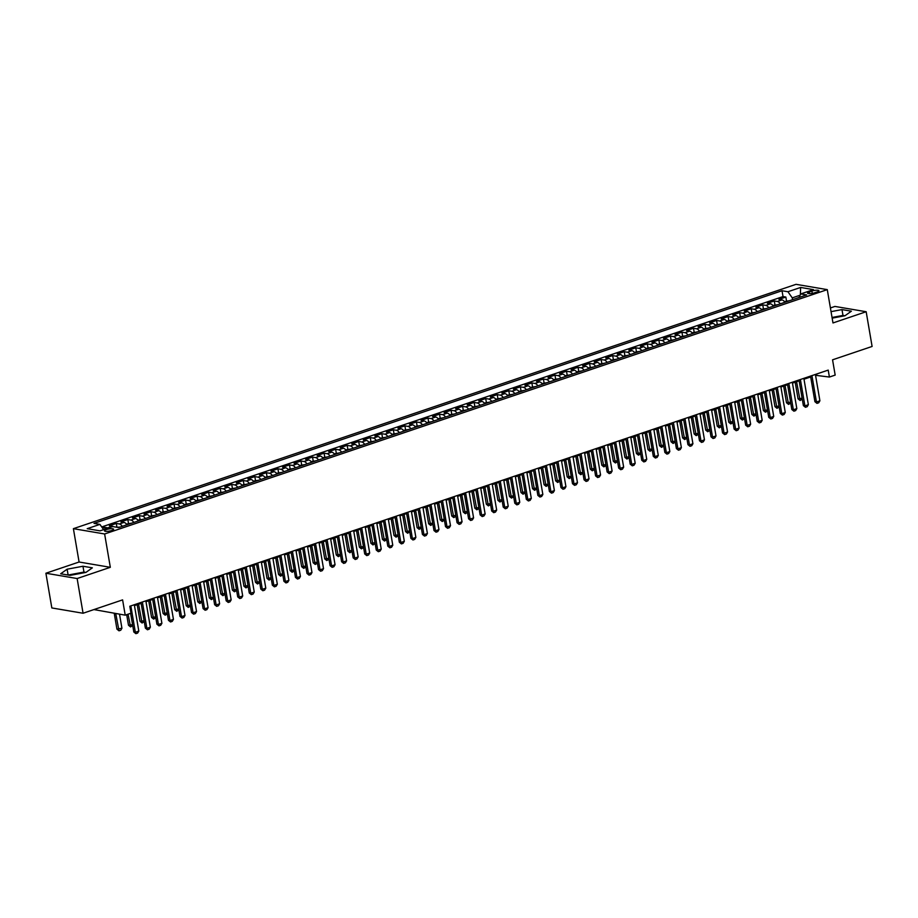 <?xml version="1.0" encoding="UTF-8"?>
<svg xmlns="http://www.w3.org/2000/svg" width="918" height="918" viewBox="0 0 918 918"><rect width="100%" height="100%" fill="white"/><g stroke="black" fill="none" stroke-linecap="round" stroke-linejoin="round"><path stroke-width="1.38" d="M78.558 573.784A11.303 2.662 -9.7 0 0 74.128 574.611M111.744 530.501A4.636 1.09 -9.7 0 0 113.625 529.261A4.636 1.09 -9.7 0 0 111.032 528.722A4.636 1.09 -9.7 0 0 106.35 529.583A4.636 1.09 -9.7 0 0 104.48 530.822A4.636 1.09 -9.7 0 0 107.062 531.361A4.636 1.09 -9.7 0 0 111.744 530.501M833.154 317.961A11.303 2.662 170.3 0 1 837.583 317.135M93.934 609.575L125.215 615.163L130.987 613.201L129.805 606.259L828.22 370.103L829.402 377.046L835.173 375.095L832.557 359.822L872.1 346.453L866.167 311.73L834.932 306.428L830.411 307.955M45.9 573.234L51.833 607.945L83.068 613.247L77.135 578.535L110.321 567.313L104.629 533.978L73.394 528.676L79.086 562.011L45.9 573.234L77.135 578.535M104.629 533.978L827.279 289.629L796.044 284.328L73.394 528.676M784.89 302.286A5.795 3.144 -108.7 0 0 781.998 299.911L778.923 299.394L785.854 297.053L786.496 300.863M780.277 303.847A5.795 3.144 -108.7 0 0 777.385 301.471L774.31 300.955L774.953 304.765M774.31 300.955L767.379 303.296L770.454 303.812A5.795 3.144 -108.7 0 1 773.346 306.187M761.802 310.089A5.795 3.144 -108.7 0 0 758.911 307.725L755.835 307.197L762.755 304.856L763.409 308.666M750.258 313.99A5.795 3.144 -108.7 0 0 747.367 311.627L744.291 311.099L751.211 308.758L751.865 312.568M738.715 317.903A5.795 3.144 -108.7 0 0 735.823 315.528L732.748 315L739.667 312.659L740.321 316.469M727.171 321.805A5.795 3.144 -108.7 0 0 724.279 319.43L721.204 318.913L728.123 316.561L728.777 320.382M715.627 325.706A5.795 3.144 -108.7 0 0 712.735 323.331L709.66 322.815L716.579 320.474L717.233 324.284M704.083 329.608A5.795 3.144 -108.7 0 0 701.191 327.244L698.116 326.716L705.035 324.375L705.69 328.185M692.539 333.509A5.795 3.144 -108.7 0 0 689.647 331.146L686.572 330.618L693.492 328.277L694.146 332.086M680.995 337.411A5.795 3.144 -108.7 0 0 678.104 335.047L675.028 334.519L681.948 332.178L682.602 335.988M669.452 341.324A5.795 3.144 -108.7 0 0 666.56 338.949L663.485 338.421L670.404 336.08L671.058 339.889M657.908 345.225A5.795 3.144 -108.7 0 0 655.016 342.85L651.941 342.334L658.86 339.993L659.514 343.802M646.364 349.127A5.795 3.144 -108.7 0 0 643.472 346.752L640.397 346.235L647.316 343.894L647.97 347.704M634.82 353.028A5.795 3.144 -108.7 0 0 631.928 350.665L628.853 350.137L635.772 347.796L636.426 351.605M623.276 356.93A5.795 3.144 -108.7 0 0 620.384 354.566L617.309 354.038L624.229 351.697L624.883 355.507M611.732 360.831A5.795 3.144 -108.7 0 0 608.841 358.468L605.765 357.94L612.685 355.599L613.339 359.408M600.188 364.744A5.795 3.144 -108.7 0 0 597.297 362.369L594.221 361.841L601.141 359.5L601.795 363.31M588.645 368.646A5.795 3.144 -108.7 0 0 585.753 366.271L582.678 365.754L589.597 363.413L590.251 367.223M581.84 370.941A3.844 2.077 71.3 0 0 581.794 370.941L577.078 372.513A5.795 3.144 -108.7 0 0 574.209 370.172L571.134 369.656L578.053 367.315L578.707 371.124M570.296 374.854A3.844 2.077 71.3 0 0 570.25 374.842L565.534 376.414A5.795 3.144 -108.7 0 0 562.665 374.085L559.59 373.557L566.509 371.216L567.163 375.026M558.752 378.755A3.844 2.077 71.3 0 0 558.706 378.744L553.99 380.316A5.795 3.144 -108.7 0 0 551.121 377.986L548.046 377.459L554.965 375.118L555.62 378.927M542.469 384.252A5.795 3.144 -108.7 0 0 539.577 381.888L536.502 381.36L543.422 379.019L544.076 382.829M530.925 388.165A5.795 3.144 -108.7 0 0 528.034 385.789L524.958 385.262L531.878 382.921L532.532 386.73M524.121 390.46A3.844 2.077 71.3 0 0 524.075 390.448L519.359 392.032A5.795 3.144 -108.7 0 0 516.49 389.691L513.414 389.175L520.334 386.834L520.988 390.643M512.577 394.361A3.844 2.077 71.3 0 0 512.531 394.361L507.815 395.933A5.795 3.144 -108.7 0 0 504.946 393.592L501.871 393.076L508.79 390.735L509.444 394.545M501.033 398.274A3.844 2.077 71.3 0 0 500.987 398.263L496.271 399.835A5.795 3.144 -108.7 0 0 493.402 397.505L490.327 396.978L497.246 394.637L497.9 398.446M484.75 403.771A5.795 3.144 -108.7 0 0 481.858 401.407L478.783 400.879L485.702 398.538L486.356 402.348M473.206 407.672A5.795 3.144 -108.7 0 0 470.314 405.308L467.239 404.781L474.158 402.44L474.813 406.249M461.662 411.585A5.795 3.144 -108.7 0 0 458.771 409.21L455.684 408.694L462.615 406.341L463.269 410.162M450.118 415.487A5.795 3.144 -108.7 0 0 447.227 413.111L444.14 412.595L451.071 410.254L451.725 414.064M438.575 419.388A5.795 3.144 -108.7 0 0 435.683 417.013L432.596 416.497L439.527 414.156L440.181 417.965M427.031 423.29A5.795 3.144 -108.7 0 0 424.139 420.926L421.052 420.398L427.983 418.057L428.637 421.867M415.487 427.191A5.795 3.144 -108.7 0 0 412.595 424.827L409.508 424.3L416.439 421.959L417.093 425.768M403.943 431.093A5.795 3.144 -108.7 0 0 401.051 428.729L397.964 428.201L404.895 425.86L405.549 429.67M392.399 435.006A5.795 3.144 -108.7 0 0 389.507 432.63L386.421 432.114L393.352 429.762L394.006 433.583M380.855 438.907A5.795 3.144 -108.7 0 0 377.964 436.532L374.877 436.016L381.808 433.675L382.462 437.484M369.311 442.809A5.795 3.144 -108.7 0 0 366.42 440.433L363.333 439.917L370.264 437.576L370.918 441.386M357.768 446.71A5.795 3.144 -108.7 0 0 354.876 444.346L351.789 443.819L358.72 441.478L359.374 445.287M346.224 450.612A5.795 3.144 -108.7 0 0 343.332 448.248L340.245 447.72L347.176 445.379L347.83 449.189M334.68 454.513A5.795 3.144 -108.7 0 0 331.788 452.149L328.701 451.622L335.632 449.281L336.286 453.09M323.136 458.426A5.795 3.144 -108.7 0 0 320.244 456.051L317.158 455.535L324.088 453.182L324.743 457.003M311.592 462.328A5.795 3.144 -108.7 0 0 308.7 459.952L305.614 459.436L312.545 457.095L313.199 460.905M300.048 466.229A5.795 3.144 -108.7 0 0 297.157 463.854L294.07 463.338L301.001 460.997L301.655 464.806M288.504 470.131A5.795 3.144 -108.7 0 0 285.613 467.767L282.526 467.239L289.457 464.898L290.111 468.708M276.961 474.032A5.795 3.144 -108.7 0 0 274.069 471.668L270.982 471.141L277.913 468.8L278.567 472.609M265.417 477.934A5.795 3.144 -108.7 0 0 262.525 475.57L259.438 475.042L266.369 472.701L267.023 476.511M253.873 481.847A5.795 3.144 -108.7 0 0 250.981 479.471L247.894 478.955L254.825 476.603L255.479 480.424M242.329 485.748A5.795 3.144 -108.7 0 0 239.437 483.373L236.351 482.857L243.281 480.516L243.936 484.325M235.513 488.055A3.844 2.077 71.3 0 0 235.478 488.043L230.762 489.615A5.795 3.144 -108.7 0 0 227.893 487.274L224.807 486.758L231.738 484.417L232.392 488.227M223.969 491.956A3.844 2.077 71.3 0 0 223.935 491.945L219.218 493.517A5.795 3.144 -108.7 0 0 216.35 491.187L213.263 490.66L220.194 488.319L220.848 492.128M212.391 495.846A3.844 2.077 71.3 0 1 212.425 495.858L207.675 497.418A5.795 3.144 -108.7 0 0 204.806 495.089L201.719 494.561L208.65 492.22L209.304 496.03M196.154 501.366A5.795 3.144 -108.7 0 0 193.262 498.99L190.175 498.463L197.106 496.122L197.76 499.931M184.61 505.267A5.795 3.144 -108.7 0 0 181.718 502.892L178.631 502.375L185.562 500.023L186.216 503.844M177.794 507.562A3.844 2.077 71.3 0 0 177.759 507.562L173.043 509.134A5.795 3.144 -108.7 0 0 170.174 506.793L167.087 506.277L174.018 503.936L174.661 507.746M166.25 511.475A3.844 2.077 71.3 0 0 166.204 511.464L161.499 513.036A5.795 3.144 -108.7 0 0 158.63 510.695L155.544 510.178L162.475 507.838L163.117 511.647M154.706 515.377A3.844 2.077 71.3 0 0 154.66 515.365L149.955 516.937A5.795 3.144 -108.7 0 0 147.087 514.608L144 514.08L150.931 511.739L151.573 515.549M138.434 520.873A5.795 3.144 -108.7 0 0 135.543 518.509L132.456 517.981L139.387 515.641L140.029 519.45M126.891 524.786A5.795 3.144 -108.7 0 0 123.999 522.411L120.912 521.883L127.843 519.542L128.486 523.352M113.396 526.68A5.795 3.144 -108.7 0 0 112.455 526.312L109.368 525.796L116.299 523.444L116.942 527.265L119.96 527.081L118.56 527.552M811.891 291.052L809.343 291.913A4.498 1.056 -9.7 0 0 807.53 293.117A4.498 1.056 -9.7 0 0 810.032 293.634A4.498 1.056 -9.7 0 0 814.576 292.808L817.123 291.947A4.498 1.056 -9.7 0 0 818.936 290.742A4.498 1.056 -9.7 0 0 816.435 290.226A4.498 1.056 -9.7 0 0 811.891 291.052L812.281 293.381M800.14 295.206L792.257 297.868L787.931 291.74L782.021 290.742L94.003 523.386L99.913 524.385L87.21 528.676L100.039 530.856L112.742 526.565L118.651 527.563L806.67 294.919L800.76 293.921L799.016 297.512M787.931 291.74L800.634 287.449L813.463 289.629L800.76 293.921M785.854 297.053L783.02 296.571L101.714 526.943M108.381 528.034A5.795 3.144 71.3 0 0 107.831 527.873L104.755 527.357L102.529 528.102M116.299 523.444L119.374 523.971A5.795 3.144 71.3 0 1 122.266 526.347M127.843 519.542L130.918 520.07A5.795 3.144 71.3 0 1 133.81 522.434M139.387 515.641L142.462 516.168A5.795 3.144 71.3 0 1 145.354 518.532M150.931 511.739L154.006 512.267A5.795 3.144 71.3 0 1 156.898 514.631M162.475 507.838L165.55 508.354A5.795 3.144 71.3 0 1 168.442 510.729M174.018 503.936L177.094 504.452A5.795 3.144 71.3 0 1 179.985 506.828M185.562 500.023L188.638 500.551A5.795 3.144 71.3 0 1 191.529 502.926M197.106 496.122L200.181 496.649A5.795 3.144 71.3 0 1 203.073 499.013M208.65 492.22L211.725 492.748A5.795 3.144 71.3 0 1 214.617 495.112M220.194 488.319L223.269 488.846A5.795 3.144 71.3 0 1 226.161 491.21M231.738 484.417L234.813 484.934A5.795 3.144 71.3 0 1 237.705 487.309M243.281 480.516L246.357 481.032A5.795 3.144 71.3 0 1 249.248 483.407M254.825 476.603L257.901 477.13A5.795 3.144 71.3 0 1 260.792 479.506M266.369 472.701L269.444 473.229A5.795 3.144 71.3 0 1 272.336 475.593M277.913 468.8L280.988 469.327A5.795 3.144 71.3 0 1 283.88 471.691M289.457 464.898L292.532 465.426A5.795 3.144 71.3 0 1 295.424 467.79M301.001 460.997L304.076 461.513A5.795 3.144 71.3 0 1 306.968 463.888M312.545 457.095L315.62 457.612A5.795 3.144 71.3 0 1 318.512 459.987M324.088 453.182L327.164 453.71A5.795 3.144 71.3 0 1 330.055 456.085M335.632 449.281L338.708 449.809A5.795 3.144 71.3 0 1 341.599 452.172M347.176 445.379L350.251 445.907A5.795 3.144 71.3 0 1 353.143 448.271M358.72 441.478L361.795 442.006A5.795 3.144 71.3 0 1 364.687 444.369M370.264 437.576L373.339 438.093A5.795 3.144 71.3 0 1 376.231 440.468M381.808 433.675L384.883 434.191A5.795 3.144 71.3 0 1 387.775 436.566M393.352 429.762L396.427 430.29A5.795 3.144 71.3 0 1 399.33 432.665M404.895 425.86L407.982 426.388A5.795 3.144 71.3 0 1 410.874 428.752M416.439 421.959L419.526 422.487A5.795 3.144 71.3 0 1 422.418 424.85M427.983 418.057L431.07 418.574A5.795 3.144 71.3 0 1 433.962 420.949M439.527 414.156L442.614 414.672A5.795 3.144 71.3 0 1 445.505 417.047M451.071 410.254L454.158 410.771A5.795 3.144 71.3 0 1 457.049 413.146M462.615 406.341L465.701 406.869A5.795 3.144 71.3 0 1 468.593 409.244M474.158 402.44L477.245 402.968A5.795 3.144 71.3 0 1 480.137 405.331M485.702 398.538L488.789 399.066A5.795 3.144 71.3 0 1 491.681 401.43M497.246 394.637L500.333 395.153A5.795 3.144 71.3 0 1 503.225 397.528M508.79 390.735L511.877 391.252A5.795 3.144 71.3 0 1 514.769 393.627M520.334 386.834L523.421 387.35A5.795 3.144 71.3 0 1 526.312 389.725M531.878 382.921L534.964 383.449A5.795 3.144 71.3 0 1 537.856 385.812M543.422 379.019L546.508 379.547A5.795 3.144 71.3 0 1 549.4 381.911M554.965 375.118L558.052 375.646A5.795 3.144 71.3 0 1 560.944 378.009M566.509 371.216L569.596 371.733A5.795 3.144 71.3 0 1 572.488 374.108M578.053 367.315L581.14 367.831A5.795 3.144 71.3 0 1 584.032 370.206M589.597 363.413L592.684 363.93A5.795 3.144 71.3 0 1 595.575 366.305M601.141 359.5L604.228 360.028A5.795 3.144 71.3 0 1 607.119 362.392M612.685 355.599L615.771 356.127A5.795 3.144 71.3 0 1 618.663 358.49M624.229 351.697L627.315 352.225A5.795 3.144 71.3 0 1 630.207 354.589M635.772 347.796L638.859 348.312A5.795 3.144 71.3 0 1 641.751 350.687M647.316 343.894L650.403 344.411A5.795 3.144 71.3 0 1 653.295 346.786M658.86 339.993L661.947 340.509A5.795 3.144 71.3 0 1 664.839 342.884M670.404 336.08L673.491 336.608A5.795 3.144 71.3 0 1 676.382 338.971M681.948 332.178L685.035 332.706A5.795 3.144 71.3 0 1 687.926 335.07M693.492 328.277L696.578 328.805A5.795 3.144 71.3 0 1 699.47 331.168M705.035 324.375L708.122 324.892A5.795 3.144 71.3 0 1 711.014 327.267M716.579 320.474L719.666 320.99A5.795 3.144 71.3 0 1 722.558 323.365M728.123 316.561L731.21 317.089A5.795 3.144 71.3 0 1 734.102 319.464M739.667 312.659L742.754 313.187A5.795 3.144 71.3 0 1 745.645 315.551M751.211 308.758L754.298 309.286A5.795 3.144 71.3 0 1 757.189 311.65M762.755 304.856L765.841 305.384A5.795 3.144 71.3 0 1 768.733 307.748M792.567 299.693L792.257 297.868M125.215 615.163L122.599 599.879L83.068 613.247M827.279 289.629L832.982 322.952L866.167 311.73M815.551 375.301L829.402 377.046M134.453 605.605L141.131 603.344M145.996 601.703L152.675 599.443M157.54 597.802L164.219 595.541M169.084 593.889L175.763 591.628M180.628 589.987L187.306 587.727M192.172 586.086L198.85 583.825M203.716 582.184L210.394 579.924M215.26 578.283L221.938 576.022M226.803 574.381L233.493 572.121M238.347 570.468L245.037 568.208M249.891 566.567L256.581 564.306M261.435 562.665L268.125 560.405M272.979 558.764L279.669 556.503M284.523 554.862L291.213 552.602M296.066 550.961L302.756 548.7M307.61 547.048L314.3 544.787M319.154 543.146L325.844 540.886M330.698 539.245L337.388 536.984M342.242 535.343L348.932 533.083M353.786 531.442L360.476 529.181M365.33 527.54L372.019 525.28M376.873 523.627L383.563 521.367M388.417 519.726L395.107 517.465M399.961 515.824L406.651 513.564M411.505 511.923L418.195 509.662M423.049 508.021L429.739 505.761M434.593 504.12L441.283 501.859M446.137 500.207L452.826 497.946M457.68 496.305L464.37 494.045M469.224 492.404L475.914 490.143M480.768 488.502L487.458 486.242M492.312 484.601L499.002 482.34M503.856 480.699L510.546 478.439M515.4 476.786L522.09 474.526M526.943 472.885L533.633 470.624M538.487 468.983L545.177 466.723M550.031 465.082L556.721 462.821M561.575 461.18L568.265 458.92M573.119 457.279L579.809 455.018M584.663 453.366L591.353 451.105M596.207 449.464L602.896 447.204M607.75 445.563L614.44 443.302M619.294 441.661L625.984 439.401M630.838 437.76L637.528 435.499M642.382 433.858L649.072 431.598M653.926 429.945L660.616 427.685M665.47 426.044L672.16 423.783M677.014 422.142L683.703 419.882M688.557 418.241L695.247 415.98M700.101 414.339L706.791 412.079M711.645 410.438L718.335 408.166M723.189 406.525L729.879 404.264M734.744 402.623L741.423 400.363M746.288 398.722L752.967 396.461M757.832 394.82L764.51 392.56M769.376 390.919L776.054 388.658M780.92 387.006L787.598 384.745M792.463 383.104L799.142 380.844M804.007 379.203L810.686 376.942M816.595 374.039L816.745 374.9M783.02 296.571L782.021 290.742M104.755 527.357L105.065 529.158M99.913 524.385L103.619 529.652M800.358 294.758L800.634 287.449M832.156 318.144L844.95 315.758L851.388 311.191L841.978 309.596L831.042 311.638M110.321 567.313L79.086 562.011M70.089 575.368L85.925 572.407L92.362 567.84L82.964 566.245L67.117 569.206L60.68 573.773L70.089 575.368M844.927 315.758L842.976 315.425L832.041 317.467M842.976 315.425L841.978 309.596M85.913 572.407L83.963 572.075L68.127 575.035L67.117 569.206M83.963 572.075L82.964 566.245M815.402 374.441L819.9 400.799L818.718 402.784L816.986 403.369L816.446 401.969L814.92 401.705L810.537 376.082M819.9 400.799L816.446 401.969L811.937 375.611M816.986 403.369L814.92 401.705M784.385 301.574L789.583 300.679A3.844 2.077 71.3 0 1 789.629 300.679M802.275 399.181L800.106 400.512L798.04 398.848L802.114 398.24M795.195 382.186L798.04 398.848M796.583 381.716L800.106 400.512M803.858 378.342L808.356 404.7L807.174 406.697L805.442 407.282L804.902 405.871L803.376 405.618L798.993 379.983M808.356 404.7L804.902 405.871L800.393 379.513M805.442 407.282L803.376 405.618M792.314 382.244L796.813 408.602L795.631 410.598L793.898 411.184L793.359 409.772L791.832 409.52L787.449 383.885M796.813 408.602L793.359 409.772L788.849 383.414M793.898 411.184L791.832 409.52M780.77 386.145L785.269 412.503L784.087 414.5L782.354 415.085L781.815 413.674L780.289 413.421L775.905 387.786M785.269 412.503L781.815 413.674L777.305 387.316M782.354 415.085L780.289 413.421M769.227 390.047L773.725 416.416L772.543 418.401L770.81 418.987L770.271 417.587L768.745 417.323L764.361 391.688M773.725 416.416L770.271 417.587L765.761 391.217M770.81 418.987L768.745 417.323M778.039 304.581A3.844 2.077 71.3 0 1 778.085 304.592L772.841 305.476M790.731 403.082L788.562 404.413L786.496 402.75L790.57 402.141M783.651 386.088L786.496 402.75M785.039 385.617L788.562 404.413M761.297 309.377L766.496 308.482A3.844 2.077 71.3 0 1 766.541 308.494M779.187 406.984L777.018 408.315L774.953 406.651L779.026 406.043M772.107 389.989L774.953 406.651M773.495 389.519L777.018 408.315M749.754 313.279L754.952 312.384A3.844 2.077 71.3 0 1 754.998 312.395M767.643 410.885L765.474 412.216L763.409 410.553L767.482 409.944M760.563 393.891L763.409 410.553M761.951 393.42L765.474 412.216M738.21 317.192L743.408 316.285A3.844 2.077 71.3 0 1 743.454 316.297M756.099 414.787L753.93 416.118L751.865 414.454L755.939 413.857M749.019 397.792L751.865 414.454M750.408 397.322L753.93 416.118M757.683 393.96L762.181 420.318L760.999 422.303L759.266 422.888L758.727 421.488L757.201 421.224L752.817 395.601M762.181 420.318L758.727 421.488L754.217 395.13M759.266 422.888L757.201 421.224M726.666 321.093L731.864 320.187A3.844 2.077 71.3 0 1 731.91 320.198M744.555 418.7L742.387 420.031L740.321 418.367L744.395 417.759M737.475 401.705L740.321 418.367M738.864 401.235L742.387 420.031M746.139 397.861L750.637 424.219L749.455 426.204L747.722 426.79L747.183 425.39L745.657 425.137L741.274 399.502M750.637 424.219L747.183 425.39L742.673 399.032M747.722 426.79L745.657 425.137M720.32 324.1A3.844 2.077 71.3 0 1 720.366 324.1L715.122 324.995M733.012 422.601L730.831 423.932L728.777 422.269L732.851 421.66M725.931 405.607L728.777 422.269M727.32 405.136L730.831 423.932M734.595 401.763L739.093 428.121L737.911 430.117L736.179 430.703L735.639 429.291L734.113 429.039L729.73 403.404M739.093 428.121L735.639 429.291L731.13 402.933M736.179 430.703L734.113 429.039M703.578 328.896L708.776 328.001A3.844 2.077 71.3 0 1 708.822 328.013M721.468 426.503L719.287 427.834L717.233 426.17L721.307 425.562M714.388 409.508L717.233 426.17M715.776 409.038L719.287 427.834M723.051 405.664L727.549 432.022L726.367 434.019L724.635 434.604L724.084 433.193L722.569 432.94L718.186 407.305M727.549 432.022L724.084 433.193L719.586 406.835M724.635 434.604L722.569 432.94M692.034 332.798L697.232 331.903A3.844 2.077 71.3 0 1 697.278 331.914M709.924 430.404L707.744 431.735L705.69 430.072L709.763 429.463M702.844 413.41L705.69 430.072M704.232 412.939L707.744 431.735M711.507 409.566L716.006 435.924L714.824 437.92L713.091 438.506L712.54 437.094L711.025 436.842L706.642 411.207M716.006 435.924L712.54 437.094L708.042 410.736M713.091 438.506L711.025 436.842M680.49 336.699L685.689 335.804A3.844 2.077 71.3 0 1 685.735 335.816M698.38 434.306L696.2 435.637L694.146 433.973L698.219 433.365M691.3 417.311L694.146 433.973M692.688 416.841L696.2 435.637M699.964 413.467L704.462 439.837L703.28 441.822L701.547 442.407L700.996 441.007L699.482 440.743L695.098 415.12M704.462 439.837L700.996 441.007L696.498 414.638M701.547 442.407L699.482 440.743M668.947 340.612L674.145 339.706A3.844 2.077 71.3 0 1 674.191 339.717M686.836 438.207L684.656 439.538L682.602 437.875L686.675 437.278M679.756 421.213L682.602 437.875M681.145 420.742L684.656 439.538M688.42 417.38L692.918 443.738L691.736 445.723L690.003 446.309L689.452 444.909L687.938 444.645L683.554 419.021M692.918 443.738L689.452 444.909L684.954 418.551M690.003 446.309L687.938 444.645M662.601 343.607A3.844 2.077 71.3 0 1 662.647 343.619L657.403 344.514M675.292 442.12L673.112 443.451L671.058 441.787L675.132 441.179M668.212 425.126L671.058 441.787M669.601 424.655L673.112 443.451M676.876 421.282L681.374 447.64L680.192 449.625L678.459 450.21L677.909 448.81L676.394 448.558L672.01 422.923M681.374 447.64L677.909 448.81L673.41 422.452M678.459 450.21L676.394 448.558M645.859 348.415L651.057 347.52A3.844 2.077 71.3 0 1 651.103 347.52M663.748 446.022L661.568 447.353L659.514 445.689L663.588 445.081M656.668 429.027L659.514 445.689M658.057 428.557L661.568 447.353M665.332 425.183L669.83 451.541L668.637 453.538L666.916 454.123L666.365 452.712L664.85 452.459L660.467 426.824M669.83 451.541L666.365 452.712L661.867 426.354M666.916 454.123L664.85 452.459M653.788 429.085L658.286 455.443L657.093 457.439L655.372 458.025L654.821 456.613L653.306 456.361L648.923 430.726M658.286 455.443L654.821 456.613L650.323 430.255M655.372 458.025L653.306 456.361M642.244 432.986L646.742 459.344L645.549 461.341L643.828 461.926L643.277 460.526L641.762 460.262L637.379 434.627M646.742 459.344L643.277 460.526L638.779 434.157M643.828 461.926L641.762 460.262M630.689 436.888L635.199 463.257L634.005 465.242L632.284 465.828L631.733 464.428L630.218 464.164L625.835 438.54M635.199 463.257L631.733 464.428L627.235 438.058M632.284 465.828L630.218 464.164M619.145 440.801L623.655 467.159L622.461 469.144L620.74 469.729L620.189 468.329L618.675 468.065L614.291 442.442M623.655 467.159L620.189 468.329L615.691 441.971M620.74 469.729L618.675 468.065M607.601 444.702L612.111 471.06L610.918 473.045L609.196 473.631L608.645 472.231L607.131 471.978L602.747 446.343M612.111 471.06L608.645 472.231L604.147 445.873M609.196 473.631L607.131 471.978M596.057 448.604L600.567 474.962L599.374 476.958L597.641 477.544L597.102 476.132L595.587 475.88L591.203 450.245M600.567 474.962L597.102 476.132L592.603 449.774M597.641 477.544L595.587 475.88M584.514 452.505L589.023 478.863L587.83 480.86L586.097 481.445L585.558 480.034L584.043 479.781L579.66 454.146M589.023 478.863L585.558 480.034L581.06 453.676M586.097 481.445L584.043 479.781M572.97 456.407L577.479 482.765L576.286 484.761L574.553 485.347L574.014 483.947L572.499 483.683L568.116 458.048M577.479 482.765L574.014 483.947L569.516 457.577M574.553 485.347L572.499 483.683M561.426 460.308L565.936 486.678L564.742 488.663L563.009 489.248L562.47 487.848L560.955 487.584L556.572 461.961M565.936 486.678L562.47 487.848L557.972 461.479M563.009 489.248L560.955 487.584M549.882 464.221L554.392 490.579L553.198 492.564L551.466 493.15L550.926 491.75L549.412 491.486L545.028 465.862M554.392 490.579L550.926 491.75L546.428 465.392M551.466 493.15L549.412 491.486M538.338 468.123L542.848 494.481L541.654 496.466L539.922 497.051L539.382 495.651L537.868 495.399L533.484 469.764M542.848 494.481L539.382 495.651L534.884 469.293M539.922 497.051L537.868 495.399M526.794 472.024L531.304 498.382L530.111 500.379L528.378 500.964L527.839 499.553L526.324 499.3L521.94 473.665M531.304 498.382L527.839 499.553L523.34 473.195M528.378 500.964L526.324 499.3M515.25 475.926L519.76 502.284L518.567 504.28L516.834 504.866L516.295 503.454L514.78 503.202L510.397 477.567M519.76 502.284L516.295 503.454L511.796 477.096M516.834 504.866L514.78 503.202M503.707 479.827L508.216 506.197L507.023 508.182L505.29 508.767L504.751 507.367L503.236 507.103L498.853 481.468M508.216 506.197L504.751 507.367L500.253 480.998M505.29 508.767L503.236 507.103M492.163 483.729L496.672 510.098L495.479 512.083L493.746 512.669L493.207 511.269L491.692 511.005L487.309 485.381M496.672 510.098L493.207 511.269L488.709 484.899M493.746 512.669L491.692 511.005M480.619 487.642L485.129 514L483.935 515.985L482.202 516.57L481.663 515.17L480.148 514.906L475.765 489.283M485.129 514L481.663 515.17L477.153 488.812M482.202 516.57L480.148 514.906M469.075 491.543L473.585 517.901L472.391 519.886L470.659 520.483L470.119 519.072L468.605 518.819L464.221 493.184M473.585 517.901L470.119 519.072L465.61 492.714M470.659 520.483L468.605 518.819M457.531 495.445L462.041 521.803L460.847 523.799L459.115 524.385L458.575 522.973L457.061 522.721L452.677 497.086M462.041 521.803L458.575 522.973L454.066 496.615M459.115 524.385L457.061 522.721M445.987 499.346L450.497 525.704L449.304 527.701L447.571 528.286L447.032 526.875L445.517 526.622L441.133 500.987M450.497 525.704L447.032 526.875L442.522 500.517M447.571 528.286L445.517 526.622M434.444 503.248L438.953 529.617L437.76 531.602L436.027 532.188L435.488 530.788L433.973 530.524L429.59 504.889M438.953 529.617L435.488 530.788L430.978 504.418M436.027 532.188L433.973 530.524M422.9 507.149L427.409 533.519L426.216 535.504L424.483 536.089L423.944 534.689L422.429 534.425L418.046 508.801M427.409 533.519L423.944 534.689L419.434 508.32M424.483 536.089L422.429 534.425M411.356 511.062L415.865 537.42L414.672 539.405L412.939 539.991L412.4 538.591L410.885 538.327L406.502 512.703M415.865 537.42L412.4 538.591L407.89 512.233M412.939 539.991L410.885 538.327M399.812 514.964L404.322 541.322L403.128 543.318L401.396 543.904L400.856 542.492L399.341 542.24L394.958 516.604M404.322 541.322L400.856 542.492L396.346 516.134M401.396 543.904L399.341 542.24M388.268 518.865L392.778 545.223L391.584 547.22L389.852 547.805L389.312 546.394L387.798 546.141L383.414 520.506M392.778 545.223L389.312 546.394L384.803 520.036M389.852 547.805L387.798 546.141M376.724 522.767L381.234 549.125L380.041 551.121L378.308 551.707L377.768 550.295L376.254 550.043L371.87 524.408M381.234 549.125L377.768 550.295L373.259 523.937M378.308 551.707L376.254 550.043M365.18 526.668L369.69 553.038L368.497 555.023L366.764 555.608L366.225 554.208L364.71 553.944L360.326 528.309M369.69 553.038L366.225 554.208L361.715 527.839M366.764 555.608L364.71 553.944M353.637 530.57L358.146 556.939L356.953 558.924L355.22 559.51L354.681 558.11L353.166 557.846L348.783 532.222M358.146 556.939L354.681 558.11L350.171 531.751M355.22 559.51L353.166 557.846M342.093 534.483L346.602 560.841L345.409 562.826L343.676 563.411L343.137 562.011L341.622 561.747L337.239 536.123M346.602 560.841L343.137 562.011L338.627 535.653M343.676 563.411L341.622 561.747M330.549 538.384L335.059 564.742L333.865 566.739L332.132 567.324L331.593 565.913L330.078 565.66L325.695 540.025M335.059 564.742L331.593 565.913L327.083 539.554M332.132 567.324L330.078 565.66M319.005 542.286L323.515 568.644L322.321 570.64L320.589 571.226L320.049 569.814L318.535 569.562L314.151 543.926M323.515 568.644L320.049 569.814L315.54 543.456M320.589 571.226L318.535 569.562M307.461 546.187L311.971 572.545L310.777 574.542L309.045 575.127L308.505 573.716L306.991 573.463L302.607 547.828M311.971 572.545L308.505 573.716L303.996 547.357M309.045 575.127L306.991 573.463M295.917 550.089L300.427 576.458L299.234 578.443L297.501 579.029L296.962 577.629L295.447 577.365L291.063 551.729M300.427 576.458L296.962 577.629L292.452 551.259M297.501 579.029L295.447 577.365M284.373 553.99L288.883 580.36L287.69 582.345L285.957 582.93L285.418 581.53L283.903 581.266L279.52 555.642M288.883 580.36L285.418 581.53L280.908 555.172M285.957 582.93L283.903 581.266M272.83 557.903L277.339 584.261L276.146 586.246L274.413 586.832L273.874 585.432L272.348 585.168L267.976 559.544M277.339 584.261L273.874 585.432L269.364 559.073M274.413 586.832L272.348 585.168M261.286 561.805L265.795 588.163L264.602 590.159L262.869 590.744L262.33 589.333L260.804 589.081L256.432 563.445M265.795 588.163L262.33 589.333L257.82 562.975M262.869 590.744L260.804 589.081M249.742 565.706L254.252 592.064L253.058 594.061L251.325 594.646L250.786 593.235L249.26 592.982L244.888 567.347M254.252 592.064L250.786 593.235L246.276 566.876M251.325 594.646L249.26 592.982M634.315 352.317L639.513 351.422A3.844 2.077 71.3 0 1 639.559 351.433M652.205 449.923L650.024 451.254L647.97 449.591L652.044 448.982M645.125 432.929L647.97 449.591M646.513 432.458L650.024 451.254M622.771 356.218L627.969 355.323A3.844 2.077 71.3 0 1 628.015 355.335M640.661 453.825L638.48 455.156L636.426 453.492L640.5 452.884M633.581 436.83L636.426 453.492M634.969 436.36L638.48 455.156M611.227 360.131L616.426 359.225A3.844 2.077 71.3 0 1 616.471 359.236M629.117 457.726L626.937 459.057L624.883 457.394L628.956 456.785M622.037 440.732L624.883 457.394M623.425 440.261L626.937 459.057M604.882 363.126A3.844 2.077 71.3 0 1 604.928 363.138L599.683 364.033M617.573 461.628L615.393 462.959L613.339 461.295L617.412 460.698M610.493 444.633L613.339 461.295M611.881 444.163L615.393 462.959M588.14 367.934L593.338 367.028A3.844 2.077 71.3 0 1 593.384 367.039M606.029 465.541L603.849 466.872L601.795 465.208L605.869 464.6M598.949 448.546L601.795 465.208M600.338 448.076L603.849 466.872M581.725 370.941L576.596 371.836M594.485 469.442L592.305 470.773L590.251 469.109L594.325 468.501M587.405 452.448L590.251 469.109M588.794 451.977L592.305 470.773M570.181 374.842L565.052 375.737M582.941 473.344L580.761 474.675L578.707 473.011L582.781 472.403M575.861 456.349L578.707 473.011M577.25 455.879L580.761 474.675M558.637 378.744L553.508 379.639M571.398 477.245L569.217 478.576L567.163 476.912L571.237 476.304M564.318 460.251L567.163 476.912M565.706 459.78L569.217 478.576M547.162 382.645A3.844 2.077 71.3 0 1 547.208 382.657L541.964 383.552M559.854 481.147L557.674 482.478L555.62 480.814L559.693 480.206M552.774 464.152L555.62 480.814M554.162 463.682L557.674 482.478M530.42 387.453L535.619 386.547A3.844 2.077 71.3 0 1 535.664 386.558M548.31 485.048L546.13 486.379L544.076 484.715L548.149 484.119M541.218 468.065L544.076 484.715M542.618 467.583L546.13 486.379M524.006 390.46L518.877 391.355M536.766 488.961L534.586 490.292L532.532 488.628L536.605 488.02M529.675 471.967L532.532 488.628M531.074 471.496L534.586 490.292M512.462 394.361L507.333 395.256M525.222 492.863L523.042 494.194L520.988 492.53L525.062 491.922M518.131 475.868L520.988 492.53M519.531 475.398L523.042 494.194M500.918 398.263L495.789 399.158M513.678 496.764L511.498 498.095L509.444 496.431L513.518 495.823M506.587 479.77L509.444 496.431M507.987 479.299L511.498 498.095M484.245 403.059L489.443 402.164A3.844 2.077 71.3 0 1 489.489 402.176M502.135 500.666L499.954 501.997L497.9 500.333L501.974 499.725M495.043 483.671L497.9 500.333M496.443 483.201L499.954 501.997M472.701 406.972L477.899 406.066A3.844 2.077 71.3 0 1 477.945 406.077M490.591 504.567L488.41 505.898L486.356 504.234L490.43 503.626M483.499 487.573L486.356 504.234M484.899 487.102L488.41 505.898M461.157 410.874L466.355 409.967A3.844 2.077 71.3 0 1 466.401 409.979M479.047 508.469L476.867 509.8L474.813 508.136L478.886 507.539M471.955 491.486L474.813 508.136M473.355 491.004L476.867 509.8M449.613 414.775L454.812 413.88A3.844 2.077 71.3 0 1 454.858 413.88M467.503 512.382L465.323 513.713L463.269 512.049L467.342 511.441M460.411 495.387L463.269 512.049M461.811 494.917L465.323 513.713M443.268 417.782A3.844 2.077 71.3 0 1 443.302 417.782L438.07 418.677M455.959 516.283L453.779 517.614L451.725 515.95L455.798 515.342M448.868 499.289L451.725 515.95M450.268 498.818L453.779 517.614M431.724 421.683A3.844 2.077 71.3 0 1 431.758 421.695L426.526 422.578M444.415 520.185L442.235 521.516L440.181 519.852L444.255 519.244M437.324 503.19L440.181 519.852M438.724 502.72L442.235 521.516M414.982 426.48L420.18 425.585A3.844 2.077 71.3 0 1 420.214 425.596M432.871 524.086L430.691 525.417L428.637 523.753L432.711 523.145M425.78 507.092L428.637 523.753M427.18 506.621L430.691 525.417M403.438 430.393L408.636 429.486A3.844 2.077 71.3 0 1 408.671 429.498M421.328 527.988L419.147 529.319L417.093 527.655L421.167 527.047M414.236 510.993L417.093 527.655M415.636 510.523L419.147 529.319M391.894 434.294L397.092 433.388A3.844 2.077 71.3 0 1 397.127 433.399M409.784 531.901L407.603 533.22L405.538 531.568L409.623 530.96M402.692 514.906L405.538 531.568M404.092 514.424L407.603 533.22M385.549 437.301A3.844 2.077 71.3 0 1 385.583 437.301L380.35 438.196M398.24 535.802L396.06 537.133L393.994 535.469L398.079 534.861M391.148 518.808L393.994 535.469M392.548 518.337L396.06 537.133M374.005 441.202A3.844 2.077 71.3 0 1 374.039 441.202L368.806 442.097M386.696 539.704L384.516 541.035L382.45 539.371L386.535 538.763M379.604 522.709L382.45 539.371M381.004 522.239L384.516 541.035M357.263 445.999L362.461 445.104A3.844 2.077 71.3 0 1 362.495 445.115M375.152 543.605L372.972 544.936L370.906 543.272L374.992 542.664M368.061 526.611L370.906 543.272M369.461 526.14L372.972 544.936M345.719 449.9L350.917 449.005A3.844 2.077 71.3 0 1 350.951 449.017M363.608 547.507L361.428 548.838L359.363 547.174L363.448 546.566M356.517 530.512L359.363 547.174M357.917 530.042L361.428 548.838M334.175 453.813L339.373 452.907A3.844 2.077 71.3 0 1 339.408 452.918M352.064 551.408L349.884 552.739L347.819 551.075L351.904 550.467M344.973 534.414L347.819 551.075M346.373 533.943L349.884 552.739M327.829 456.808A3.844 2.077 71.3 0 1 327.864 456.82L322.631 457.715M340.521 555.321L338.34 556.641L336.275 554.988L340.36 554.38M333.429 538.327L336.275 554.988M334.829 537.845L338.34 556.641M316.285 460.721A3.844 2.077 71.3 0 1 316.32 460.721L311.087 461.616M328.977 559.223L326.797 560.554L324.731 558.89L328.816 558.282M321.885 542.228L324.731 558.89M323.285 541.758L326.797 560.554M299.543 465.518L304.742 464.623A3.844 2.077 71.3 0 1 304.776 464.623M317.433 563.124L315.253 564.455L313.187 562.791L317.272 562.183M310.341 546.13L313.187 562.791M311.741 545.659L315.253 564.455M288 469.419L293.198 468.524A3.844 2.077 71.3 0 1 293.232 468.536M305.889 567.026L303.709 568.357L301.643 566.693L305.728 566.085M298.798 550.031L301.643 566.693M300.197 549.561L303.709 568.357M276.456 473.321L281.654 472.426A3.844 2.077 71.3 0 1 281.688 472.437M294.345 570.927L292.165 572.258L290.099 570.594L294.185 569.986M287.254 553.933L290.099 570.594M288.654 553.462L292.165 572.258M270.11 476.327A3.844 2.077 71.3 0 1 270.144 476.339L264.912 477.234M282.801 574.829L280.621 576.16L278.556 574.496L282.641 573.888M275.71 557.834L278.556 574.496M277.11 557.364L280.621 576.16M258.566 480.229A3.844 2.077 71.3 0 1 258.601 480.24L253.368 481.135M271.258 578.742L269.077 580.061L267.012 578.409L271.097 577.801M264.166 561.747L267.012 578.409M265.566 561.265L269.077 580.061M241.824 485.037L247.022 484.142A3.844 2.077 71.3 0 1 247.057 484.142M259.714 582.643L257.533 583.974L255.468 582.31L259.553 581.702M252.622 565.649L255.468 582.31M254.022 565.178L257.533 583.974M235.398 488.043L230.28 488.938M248.17 586.545L245.99 587.876L243.924 586.212L248.009 585.604M241.078 569.55L243.924 586.212M242.478 569.08L245.99 587.876M223.854 491.945L218.736 492.84M236.626 590.446L234.446 591.777L232.38 590.113L236.465 589.505M229.534 573.452L232.38 590.113M230.934 572.981L234.446 591.777M238.198 569.608L242.708 595.966L241.514 597.962L239.782 598.547L239.242 597.136L237.716 596.884L233.344 571.248M242.708 595.966L239.242 597.136L234.733 570.778M239.782 598.547L237.716 596.884M212.31 495.846L207.193 496.741M225.082 594.348L222.902 595.679L220.836 594.015L224.921 593.407M217.991 577.353L220.836 594.015M219.391 576.883L222.902 595.679M226.654 573.509L231.164 599.879L229.97 601.864L228.238 602.449L227.698 601.049L226.172 600.785L221.8 575.15M231.164 599.879L227.698 601.049L223.189 574.679M228.238 602.449L226.172 600.785M200.847 499.748A3.844 2.077 71.3 0 1 200.881 499.759L195.649 500.654M213.538 598.249L211.358 599.58L209.293 597.916L213.378 597.32M206.447 581.255L209.293 597.916M207.847 580.784L211.358 599.58M215.11 577.411L219.62 603.78L218.427 605.765L216.694 606.35L216.155 604.951L214.628 604.687L210.256 579.063M219.62 603.78L216.155 604.951L211.645 578.592M216.694 606.35L214.628 604.687M184.105 504.556L189.303 503.649A3.844 2.077 71.3 0 1 189.338 503.661M201.994 602.162L199.814 603.482L197.749 601.829L201.834 601.221M194.903 585.168L197.749 601.829M196.303 584.686L199.814 603.482M203.566 581.323L208.076 607.682L206.883 609.667L205.15 610.252L204.611 608.852L203.085 608.588L198.713 582.964M208.076 607.682L204.611 608.852L200.101 582.494M205.15 610.252L203.085 608.588M177.679 507.562L172.561 508.457M190.451 606.064L188.27 607.395L186.205 605.731L190.29 605.123M183.359 589.069L186.205 605.731M184.759 588.599L188.27 607.395M192.023 585.225L196.532 611.583L195.339 613.58L193.606 614.165L193.067 612.754L191.541 612.501L187.169 586.866M196.532 611.583L193.067 612.754L188.557 586.395M193.606 614.165L191.541 612.501M166.135 511.464L161.017 512.359M178.895 609.965L176.726 611.296L174.661 609.632L178.735 609.024M171.815 592.971L174.661 609.632M173.215 592.5L176.726 611.296M180.479 589.126L184.988 615.485L183.795 617.481L182.062 618.066L181.523 616.655L179.997 616.403L175.625 590.767M184.988 615.485L181.523 616.655L177.013 590.297M182.062 618.066L179.997 616.403M154.591 515.365L149.462 516.26M167.351 613.867L165.183 615.198L163.117 613.534L167.191 612.926M160.271 596.872L163.117 613.534M161.671 596.402L165.183 615.198M168.935 593.028L173.445 619.386L172.251 621.383L170.518 621.968L169.979 620.557L168.453 620.304L164.081 594.669M173.445 619.386L169.979 620.557L165.469 594.198M170.518 621.968L168.453 620.304M137.918 520.162L143.116 519.267A3.844 2.077 71.3 0 1 143.162 519.278M155.808 617.768L153.639 619.099L151.573 617.435L155.647 616.827M148.727 600.774L151.573 617.435M150.127 600.303L153.639 619.099M157.391 596.93L161.901 623.299L160.707 625.284L158.975 625.869L158.435 624.47L156.909 624.206L152.537 598.57M161.901 623.299L158.435 624.47L153.926 598.1M158.975 625.869L156.909 624.206M126.374 524.075L131.572 523.168A3.844 2.077 71.3 0 1 131.618 523.18M144.264 621.67L142.095 623.001L140.029 621.337L144.103 620.74M137.184 604.675L140.029 621.337M138.584 604.205L142.095 623.001M145.847 600.842L150.357 627.201L149.164 629.186L147.431 629.771L146.891 628.371L145.365 628.107L140.993 602.483M150.357 627.201L146.891 628.371L142.382 602.013M147.431 629.771L145.365 628.107M132.72 625.583L130.551 626.914L128.486 625.25L132.559 624.642M126.684 614.658L128.486 625.25M128.072 614.188L130.551 626.914M134.303 604.744L138.813 631.102L137.62 633.087L135.887 633.672L135.348 632.273L133.821 632.02L130.631 613.327M138.813 631.102L135.348 632.273L130.838 605.914M135.887 633.672L133.821 632.02M114.234 613.293L116.942 629.151L121.922 628.233L119.524 614.188M121.922 628.233L120.74 630.23L119.007 630.815L116.942 629.151M115.748 613.557L119.007 630.815M777.385 301.471L781.998 299.911M107.831 527.873L112.455 526.312M119.374 523.971L123.999 522.411M130.918 520.07L135.543 518.509M142.462 516.168L147.087 514.608M154.006 512.267L158.63 510.695M165.55 508.354L170.174 506.793M177.094 504.452L181.718 502.892M188.638 500.551L193.262 498.99M200.181 496.649L204.806 495.089M211.725 492.748L216.35 491.187M223.269 488.846L227.893 487.274M234.813 484.934L239.437 483.373M246.357 481.032L250.981 479.471M257.901 477.13L262.525 475.57M269.444 473.229L274.069 471.668M280.988 469.327L285.613 467.767M292.532 465.426L297.157 463.854M304.076 461.513L308.7 459.952M315.62 457.612L320.244 456.051M327.164 453.71L331.788 452.149M338.708 449.809L343.332 448.248M350.251 445.907L354.876 444.346M361.795 442.006L366.42 440.433M373.339 438.093L377.964 436.532M384.883 434.191L389.507 432.63M396.427 430.29L401.051 428.729M407.982 426.388L412.595 424.827M419.526 422.487L424.139 420.926M431.07 418.574L435.683 417.013M442.614 414.672L447.227 413.111M454.158 410.771L458.771 409.21M465.701 406.869L470.314 405.308M477.245 402.968L481.858 401.407M488.789 399.066L493.402 397.505M500.333 395.153L504.946 393.592M511.877 391.252L516.49 389.691M523.421 387.35L528.034 385.789M534.964 383.449L539.577 381.888M546.508 379.547L551.121 377.986M558.052 375.646L562.665 374.085M569.596 371.733L574.209 370.172M581.14 367.831L585.753 366.271M592.684 363.93L597.297 362.369M604.228 360.028L608.841 358.468M615.771 356.127L620.384 354.566M627.315 352.225L631.928 350.665M638.859 348.312L643.472 346.752M650.403 344.411L655.016 342.85M661.947 340.509L666.56 338.949M673.491 336.608L678.104 335.047M685.035 332.706L689.647 331.146M696.578 328.805L701.191 327.244M708.122 324.892L712.735 323.331M719.666 320.99L724.279 319.43M731.21 317.089L735.823 315.528M742.754 313.187L747.367 311.627M754.298 309.286L758.911 307.725M765.841 305.384L770.454 303.812M809.642 293.645L809.343 291.913M789.514 300.679L784.867 302.251M777.971 304.581L773.323 306.153M766.427 308.482L761.779 310.054M754.883 312.384L750.235 313.956M743.339 316.285L738.692 317.858M731.795 320.198L727.148 321.759M720.251 324.1L715.604 325.672M708.707 328.001L704.06 329.573M697.164 331.903L692.516 333.475M685.62 335.804L680.972 337.376M674.076 339.706L669.429 341.278M662.532 343.619L657.885 345.179M650.988 347.52L646.341 349.092M639.444 351.422L634.797 352.994M627.901 355.323L623.253 356.895M616.357 359.225L611.709 360.797M604.813 363.126L600.165 364.698M593.269 367.039L588.622 368.6M547.094 382.645L542.446 384.217M535.55 386.547L530.902 388.119M489.374 402.164L484.727 403.736M477.83 406.066L473.183 407.638M466.287 409.979L461.639 411.539M454.743 413.88L450.095 415.452M443.199 417.782L438.552 419.354M431.655 421.683L427.008 423.255M420.111 425.585L415.464 427.157M408.567 429.486L403.92 431.058M397.024 433.399L392.376 434.96M385.48 437.301L380.832 438.873M373.936 441.202L369.288 442.774M362.392 445.104L357.745 446.676M350.848 449.005L346.201 450.577M339.304 452.907L334.657 454.479M327.749 456.82L323.113 458.38M316.205 460.721L311.569 462.293M304.661 464.623L300.025 466.195M293.117 468.524L288.481 470.096M281.574 472.426L276.938 473.998M270.03 476.327L265.394 477.899M258.486 480.24L253.85 481.801M246.942 484.142L242.306 485.714M200.767 499.748L196.131 501.32M189.223 503.661L184.587 505.221M143.047 519.267L138.4 520.839M131.504 523.168L126.856 524.74"/></g></svg>
